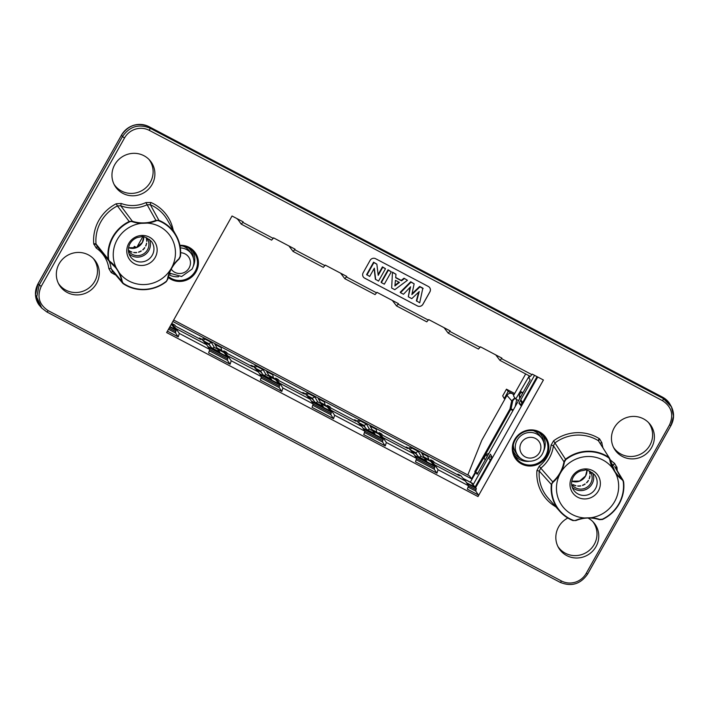 <?xml version="1.0" encoding="UTF-8"?>
<svg xmlns="http://www.w3.org/2000/svg" width="709" height="709" viewBox="0 0 709 709"><rect width="100%" height="100%" fill="white"/><g stroke="black" fill="none" stroke-linecap="round" stroke-linejoin="round"><path stroke-width="1.06" d="M237.506 218.877L241.22 224.115L242.877 222.404L243.178 221.864L232.038 215.997L166.633 332.565L477.999 496.566L478.478 495.033L467.364 489.183L468.481 485.745L438.047 469.712L436.957 473.16L415.483 461.851L416.6 458.413L386.343 442.478L385.253 445.926L363.77 434.617L364.887 431.178L334.63 415.235L333.54 418.691L312.066 407.383L313.174 403.944L282.918 388L281.827 391.457L260.354 380.139L261.47 376.701L231.214 360.766L230.124 364.222L208.65 352.905L209.758 349.466L179.324 333.434L178.234 336.89L167.404 331.183M178.234 336.89L175.531 332.964L176.054 330.288L175.46 329.437L175.956 328.551L179.324 333.434M171.693 323.543L175.956 328.551L206.736 344.769L201.968 339.345M209.758 349.466L206.736 344.769M230.124 364.222L227.421 360.296L227.935 357.611L227.35 356.76L227.837 355.883L231.214 360.766M222.342 351.558L223.991 350.937L227.837 355.883L258.439 372.003L253.68 366.588M261.47 376.701L258.439 372.003M281.827 391.457L279.124 387.531L279.647 384.854L279.054 383.994L279.55 383.117L282.918 388M274.046 378.801L275.704 378.181L279.55 383.117L310.152 399.238L305.393 393.823M313.174 403.944L310.152 399.238M333.54 418.691L330.837 414.765L331.351 412.089L330.766 411.238L331.263 410.351L334.63 415.235M325.759 406.035L327.416 405.415L331.263 410.351L361.865 426.472L357.097 421.057M364.887 431.178L361.865 426.472M385.253 445.926L382.55 441.999L383.064 439.323L382.47 438.472L382.966 437.595L386.343 442.478M377.463 433.27L379.12 432.65L382.966 437.595L413.569 453.707L409.155 448.54L406.594 447.131A12.257 2.809 117.8 0 1 406.815 447.308L407.808 448.531L382.656 435.282L381.664 434.059A12.257 2.809 -62.2 0 0 381.442 433.881L379.182 432.685M416.6 458.413L413.569 453.707M436.957 473.16L434.254 469.243L434.768 466.557L434.183 465.707L434.679 464.829L438.047 469.712M429.175 460.504L430.833 459.884L434.679 464.829L465.459 481.039L460.682 475.615M468.481 485.745L465.459 481.039M488.528 457.518L490.415 454.15L492.011 457.11L475.252 486.986L476.288 488.421L475.766 491.107L478.478 495.033M466.566 482.758L475.695 487.57L537.741 377.011M477.999 496.566L543.413 379.997L532.273 374.139L530.359 376.408L499.942 360.385L495.759 354.899M499.942 360.385L501.901 358.134L480.392 346.807L478.469 349.076L448.23 333.15L444.047 327.664M448.23 333.15L450.188 330.899L428.679 319.573L426.765 321.842L396.526 305.916L392.334 300.43M396.526 305.916L398.485 303.665L376.975 292.338L375.052 294.607L344.813 278.681L340.63 273.195M344.813 278.681L346.772 276.43L325.263 265.095L323.339 267.373L293.101 251.447L288.918 245.952M293.101 251.447L295.059 249.187L273.559 237.861L271.636 240.138L241.22 224.115M363.15 272.77A4.086 3.953 144.5 0 0 364.674 278.158L417.441 305.951A4.086 3.953 144.5 0 0 422.945 304.267L429.902 291.878A4.086 3.953 144.5 0 0 428.369 286.489L375.602 258.696A4.086 3.953 144.5 0 0 370.098 260.38L363.15 272.77M553.047 482.226A34.732 33.58 144.5 0 0 555.174 480.179A34.732 33.58 144.5 0 0 557.469 477.529L557.62 477.343A34.732 33.58 144.5 0 0 557.717 477.21L560.296 473.328A31.453 30.407 144.5 0 0 584.535 517.969A34.732 33.58 144.5 0 0 575.814 520.246A3.678 3.554 -35.5 0 1 573.067 520.264L572.845 520.548A36.771 35.556 -35.5 0 1 559.747 511.278A36.771 35.556 -35.5 0 1 551.345 484.486L539.23 471.033L540.781 468.162L552.719 481.854L551.354 484.486L553.047 482.226L552.719 481.845A34.324 33.181 144.5 0 0 560.075 472.735A34.324 33.181 144.5 0 0 563.974 461.798L553.401 445.677L551.097 445.084L553.578 440.838L565.516 459.255L563.974 461.798L564.426 461.94A34.732 33.58 144.5 0 1 563.62 465.503L563.513 465.848A34.732 33.58 144.5 0 1 563.469 465.999L563.318 466.478A34.732 33.58 144.5 0 1 563.185 466.885L562.122 469.677A34.723 33.571 144.5 0 1 561.962 470.049M572.845 520.548L575.894 520.53L572.854 520.557C567.741 518.474 563.371 515.381 559.747 511.278L548.137 498.09A38.587 37.302 144.5 0 1 539.23 471.033L536.926 470.528L539.239 466.203L540.781 468.162A33.722 32.596 -35.5 0 0 549.324 458.094A33.722 32.596 -35.5 0 0 553.401 445.677L555.05 442.841A38.587 37.302 144.5 0 1 591.598 437.4A38.587 37.302 144.5 0 1 598.405 440.732L609.58 458.369M617.149 470.581A40.626 39.279 144.5 0 0 616.981 467.515L614.508 463.287A31.675 30.629 -35.5 0 1 610.077 459.565M598.644 440.909L599.584 438.853L601.879 442.735A2.038 0.461 -7.7 0 0 600.337 443.205M599.584 438.853L599.229 438.623A40.626 39.279 144.5 0 0 553.578 440.838M116.134 267.656A34.732 33.58 144.5 0 0 109.957 261.444A3.678 3.554 -35.5 0 1 108.628 259.113A36.363 35.158 -35.5 0 1 109.62 245.668A36.363 35.158 -35.5 0 1 129.517 221.89A3.678 3.554 -35.5 0 1 132.264 221.704L132.335 221.243A34.324 33.181 144.5 0 0 155.9 220.384L145.903 202.57L150.911 202.49A2.038 0.452 -66.5 0 0 150.343 204.733L158.949 220.375L155.9 220.384L156.095 220.836A3.678 3.554 -35.5 0 1 158.843 220.827A36.363 35.158 -35.5 0 1 180.104 256.481L178.872 258.856A34.732 33.58 144.5 0 0 171.418 268.091A34.732 33.58 144.5 0 0 167.484 279.142A3.678 3.554 -35.5 0 1 166.101 281.438A36.363 35.158 -35.5 0 1 123.65 283.538A3.678 3.554 -35.5 0 1 122.17 281.305A34.732 33.58 144.5 0 0 119.404 272.974A31.453 30.407 144.5 0 0 171.427 268.091A31.453 30.407 144.5 0 0 147.383 223.113L141.002 223.353A31.453 30.407 144.5 0 0 117.26 239.545A31.453 30.407 144.5 0 0 116.134 267.656L119.404 272.974M97.098 246.298L96.052 243.993A38.587 37.302 144.5 0 1 100.82 221.855A38.587 37.302 144.5 0 1 117.402 205.938L116.232 203.758L121.23 203.465L120.743 205.752L117.41 205.938L129.517 221.89M116.232 203.758A40.626 39.279 144.5 0 0 93.748 243.825L96.22 248.044A31.675 30.629 -35.5 0 1 108.849 268.596A2.038 0.461 172.3 0 1 111.153 268.693L112.669 271.255L111.145 272.478L108.849 268.596M111.145 272.478L111.508 272.708A40.626 39.279 144.5 0 0 115.762 275.021M168.166 277.405A18.487 17.867 144.5 0 0 196.065 271.76A18.487 17.867 144.5 0 0 195.87 253.662A18.487 17.867 144.5 0 0 179.9 245.314M546.497 456.339A18.487 17.867 144.5 0 0 539.567 431.941A18.487 17.867 144.5 0 0 514.663 439.571A18.487 17.867 144.5 0 0 521.594 463.978A18.487 17.867 144.5 0 0 546.497 456.339M501.591 358.674L531.972 374.68M449.887 331.44L480.09 347.348M398.174 304.205L428.378 320.113M346.471 276.971L376.665 292.879M294.758 249.736L324.961 265.636M242.877 222.404L273.249 238.401M114.725 164.71A21.713 20.995 144.5 0 0 114.619 185.395A21.713 20.995 144.5 0 0 133.31 195.79A21.713 20.995 144.5 0 0 152.125 184.411A21.713 20.995 144.5 0 0 149.821 160.331A21.713 20.995 144.5 0 0 114.725 164.71M567.812 518.031A21.713 20.995 144.5 0 0 558.603 526.929A21.713 20.995 144.5 0 0 558.497 547.614A21.713 20.995 144.5 0 0 577.197 558.001A21.713 20.995 144.5 0 0 596.003 546.621A21.713 20.995 144.5 0 0 593.699 522.551A21.713 20.995 144.5 0 0 587.974 518.013M614.224 427.811A21.713 20.995 144.5 0 0 614.118 448.496A21.713 20.995 144.5 0 0 632.818 458.891A21.713 20.995 144.5 0 0 651.624 447.503A21.713 20.995 144.5 0 0 649.32 423.433A21.713 20.995 144.5 0 0 614.224 427.811M59.104 263.828A21.713 20.995 144.5 0 0 58.998 284.513A21.713 20.995 144.5 0 0 77.689 294.909A21.713 20.995 144.5 0 0 96.504 283.529A21.713 20.995 144.5 0 0 94.2 259.45A21.713 20.995 144.5 0 0 59.104 263.828M671.45 406.815C674.41 413.055 674.241 419.303 670.962 425.56L673.541 416.139L671.45 406.815L663.296 398.538L149.989 128.169C138.725 123.614 129.552 126.424 122.471 136.607L121.496 135.109C128.604 124.952 137.776 122.143 149.014 126.681A20.428 19.746 144.5 0 0 121.496 135.109L38.064 283.786A20.428 19.746 144.5 0 0 38.995 304.87M149.289 130.35C144.902 128.125 140.302 127.717 135.481 129.127C130.704 130.66 127.053 133.602 124.527 137.945L41.246 286.347C36.771 296.513 39.066 304.595 48.132 310.613L561.439 580.981C565.826 583.206 570.426 583.613 575.247 582.213C580.024 580.671 583.675 577.729 586.201 573.395L669.482 424.983C673.958 414.818 671.662 406.736 662.596 400.727L149.289 130.35A2.038 0.47 117.8 0 0 149.989 128.169L149.014 126.681L662.596 397.191A2.038 0.47 -62.2 0 0 662.552 397.146L669.314 403.067A20.428 19.746 144.5 0 0 669.296 403.04A20.428 19.746 144.5 0 0 662.587 397.182L669.314 403.067L671.414 406.718M41.716 308.043L39.03 304.923L35.494 294.616L38.064 283.786L39.19 285.009L36.708 297.053L41.725 308.034L46.847 311.969A2.038 0.47 117.8 0 0 46.883 311.995L560.19 582.364A2.038 0.47 -62.2 0 0 561.439 580.981M148.925 159.383A21.447 20.738 -35.5 0 1 150.379 182.16A21.447 20.738 -35.5 0 1 114.007 184.243M648.425 422.484A21.447 20.738 -35.5 0 1 649.878 445.261A21.447 20.738 -35.5 0 1 613.515 447.344M93.304 258.501A21.447 20.738 -35.5 0 1 94.758 281.278A21.447 20.738 -35.5 0 1 58.386 283.361M592.804 521.594A21.447 20.738 -35.5 0 1 594.257 544.379A21.447 20.738 -35.5 0 1 557.894 546.462M172.845 321.478L204.671 338.246L201.817 339.265M430.629 461.267L434.183 465.707L414.676 455.435M457.172 474.534A12.257 2.809 117.8 0 1 458.306 474.365A12.257 2.809 117.8 0 1 458.519 474.543L459.512 475.766L434.36 462.516L433.367 461.302A12.257 2.809 -62.2 0 0 433.155 461.116L430.886 459.928M529.853 376.142L528.905 377.835L530.128 379.944L477.175 474.312L475.783 472.504L477.636 473.479M475.783 472.504L470.342 482.191M473.275 484.477L471.866 483.742L475.252 486.986M537.138 376.701L520.911 405.619L518.979 403.261L520.805 399.991M521.487 404.582L518.979 403.261M515.195 406.567L516.666 399.557M135.534 247.92L134.356 246.369L136.589 247.547M136.74 247.485L142.731 236.797M133.248 248.345L134.356 246.369M210.36 346.169L208.925 343.723L211.388 342.438L214.26 347.339L217.778 349.191L214.898 344.29L221.057 347.534L220.499 346.577L471.529 478.805L469.385 475.792L173.661 320.025M471.529 478.805L475.252 472.176L474.808 471.627L509.966 408.978A0.815 0.62 11.9 0 1 511.065 408.845L475.633 472.15L474.808 471.627M467.825 474.968L481.571 440.812A2.038 0.47 117.8 0 1 482.031 439.846L506.979 395.392C508.397 393.353 510.232 392.786 512.483 393.708L514.105 394.558M504.994 398.928L504.223 398.52L508.193 391.448L506.456 389.179L514.69 393.513M508.193 391.448L512.483 393.708L513.768 395.188M514.858 397.838L511.685 400.815L506.979 395.392C508.406 393.362 510.232 392.795 512.483 393.708M504.223 398.52L502.699 395.879L506.456 389.179M475.145 486.932L490.353 460.07M491.709 456.543L488.377 457.571L472.947 485.062M488.377 457.571L490.194 460.114M477.76 473.266L475.633 472.15M485.24 459.937L483.981 458.165L485.966 454.62L488.962 453.308M487.225 456.392L485.966 454.62M477.662 473.444L475.252 472.176M427.332 455.524L428.936 459.609L428.599 460.203M428.936 459.609L423.929 456.968M415.421 453.264L415.758 452.67L417.193 455.107M427.89 456.481L421.74 453.237L424.611 458.138L421.102 456.286L418.221 451.385L415.758 452.67L410.165 449.719M418.221 451.385L412.062 448.141L411.504 447.184L408.756 448.035M405.468 447.299A12.257 2.809 117.8 0 1 406.594 447.131M424.797 458.696L426.685 461.018L418.487 456.702L415.687 453.406L411.362 451.119M378.916 434.032L382.47 438.472L362.973 428.201M375.628 428.289L376.187 429.246L370.027 426.003L372.907 430.904L369.389 429.051L366.509 424.15L360.358 420.907L359.791 419.95L356.946 420.978M323.916 401.055L324.474 402.012L318.323 398.768L321.195 403.669L317.676 401.817L314.805 396.916L308.645 393.672L308.087 392.715L305.233 393.734M250.339 365.587A12.257 2.809 117.8 0 1 251.473 365.419A12.257 2.809 117.8 0 1 251.686 365.605L252.679 366.819L227.527 353.578L226.534 352.355A12.257 2.809 -62.2 0 0 226.322 352.169L224.053 350.982M269.668 376.984L271.556 379.306L263.358 374.99L260.558 371.693L256.233 369.416M259.556 373.723L279.054 383.994L275.5 379.563M302.052 392.83A12.257 2.809 117.8 0 1 303.177 392.653A12.257 2.809 117.8 0 1 303.399 392.839L304.383 394.062L279.24 380.813L278.247 379.59A12.257 2.809 -62.2 0 0 278.025 379.412L275.766 378.216M321.381 404.227L323.26 406.541L315.062 402.225L312.27 398.928L307.936 396.65M311.26 400.957L330.766 411.238L327.212 406.798M353.756 420.065A12.257 2.809 117.8 0 1 354.89 419.896A12.257 2.809 117.8 0 1 355.103 420.074L356.095 421.297L330.943 408.047L329.951 406.824A12.257 2.809 -62.2 0 0 329.738 406.647L327.469 405.451M373.094 431.462L374.972 433.784L366.775 429.459L363.983 426.162L359.649 423.885M223.787 352.329L227.35 356.76L207.843 346.488M217.964 349.75L219.843 352.072L211.645 347.756L208.854 344.459L204.52 342.172M198.626 338.353A12.257 2.809 117.8 0 1 199.761 338.184A12.257 2.809 117.8 0 1 199.973 338.361L200.966 339.584L175.814 326.335L174.831 325.121A12.257 2.809 -62.2 0 0 174.609 324.935L172.172 323.65M171.862 324.979L175.46 329.437L170 326.557M272.203 373.82L272.77 374.769L266.611 371.525L269.491 376.435L265.972 374.582L263.092 369.673L256.942 366.438L256.374 365.481L253.521 366.5M221.057 347.534L221.766 351.256M222.103 350.663L217.096 348.03M203.323 340.781L208.925 343.723L208.588 344.317M211.388 342.438L205.229 339.194L202.765 340.48M205.229 339.194L204.671 338.246L220.499 346.577M255.036 368.015L260.637 370.958L263.092 369.673M256.942 366.438L254.478 367.723M260.3 371.551L260.637 370.958L262.064 373.404M265.972 374.582L263.509 375.859M269.491 376.435L270.2 378.597M272.77 374.769L273.479 378.5M273.807 377.906L268.8 375.265M424.611 458.138L425.329 460.301M421.102 456.286L418.638 457.571M412.062 448.141L409.607 449.426M376.187 429.246L376.896 432.969M377.223 432.375L372.225 429.734M363.717 426.029L364.054 425.435L365.481 427.873M366.509 424.15L364.054 425.435L358.453 422.484M360.358 420.907L357.894 422.192M369.389 429.051L366.925 430.336M372.907 430.904L373.616 433.066M324.474 402.012L325.183 405.734M325.52 405.14L320.512 402.499M312.004 398.795L312.341 398.192L313.777 400.638M314.805 396.916L312.341 398.192L306.74 395.25M308.645 393.672L306.182 394.957M317.676 401.817L315.221 403.102M321.195 403.669L321.913 405.832M217.778 349.191L218.496 351.363M214.26 347.339L211.805 348.624M529.304 375.859L515.735 399.07L513.653 396.136A2.038 0.47 117.8 0 1 513.803 395.09L525.67 373.944M528.382 377.498L528.932 377.791M515.735 399.07L518.563 400.558M522.958 392.724L521.212 391.802L519.227 395.347L519.715 398.493M522.48 393.575L521.212 391.802M519.227 395.347L520.495 397.12M522.63 402.561L537.032 376.639M534.533 375.327L520.769 399.849L521.904 403.846M522.586 402.402L520.769 399.849M473.293 484.442L472.097 483.113M237.347 219.161L237.036 218.629M571.614 484.096A11.176 10.803 144.5 0 0 590.721 483.246A11.176 10.803 144.5 0 0 589.782 471.157M589.197 478.628A11.176 10.803 144.5 0 0 589.87 475.828L589.968 475.978A11.176 10.803 -35.5 0 1 589.303 478.779L589.197 478.628M589.897 473.922A11.176 10.803 144.5 0 0 589.312 471.139L589.418 471.29A11.176 10.803 -35.5 0 1 590.003 474.064L589.897 473.922M573.164 484.593A11.176 10.803 144.5 0 0 575.814 485.656L575.921 485.798A11.176 10.803 -35.5 0 1 573.271 484.743L573.164 484.593M577.711 485.957A11.176 10.803 144.5 0 0 580.6 485.798L580.706 485.94A11.176 10.803 -35.5 0 1 577.817 486.108L577.711 485.957M582.47 485.275A11.176 10.803 144.5 0 0 585.058 483.919L585.164 484.061A11.176 10.803 -35.5 0 1 582.576 485.426L582.47 485.275M586.556 482.669A11.176 10.803 144.5 0 0 588.355 480.374L588.461 480.516A11.176 10.803 -35.5 0 1 586.662 482.811L586.556 482.669M572.243 487.305A12.727 12.301 144.5 0 0 592.609 472.806M129.029 253.849A12.727 12.301 144.5 0 0 149.386 239.35M128.391 250.64A11.176 10.803 144.5 0 0 147.499 249.79A11.176 10.803 144.5 0 0 146.568 237.701M133.709 252.422A11.176 10.803 144.5 0 0 136.598 252.457L136.704 252.608A11.176 10.803 -35.5 0 1 133.815 252.572L133.709 252.422M138.494 252.076A11.176 10.803 144.5 0 0 141.171 250.897L141.277 251.048A11.176 10.803 -35.5 0 1 138.601 252.218L138.494 252.076M142.748 249.754A11.176 10.803 144.5 0 0 144.707 247.583L144.813 247.733A11.176 10.803 -35.5 0 1 142.855 249.905L142.748 249.754M128.373 250.055A11.176 10.803 144.5 0 0 131.847 251.979L131.954 252.129A11.176 10.803 -35.5 0 1 128.373 250.117M145.673 245.899A11.176 10.803 144.5 0 0 146.541 243.152L146.639 243.293A11.176 10.803 -35.5 0 1 145.779 246.05L145.673 245.899M146.701 241.246A11.176 10.803 144.5 0 0 146.32 238.419L146.426 238.57A11.176 10.803 -35.5 0 1 146.807 241.388L146.701 241.246M584.535 517.969L590.916 517.738A31.453 30.407 144.5 0 0 614.65 501.538A31.453 30.407 144.5 0 0 615.775 473.426L612.514 468.108A31.453 30.407 144.5 0 0 560.837 472.38L560.296 473.328M564.435 461.931L565.817 459.645A36.363 35.158 -35.5 0 1 574.077 454.735A36.363 35.158 -35.5 0 1 608.26 457.544A3.678 3.554 -35.5 0 1 609.749 459.778A34.732 33.58 144.5 0 0 612.514 468.108M560.837 472.38L561.971 470.032M609.749 459.778L609.607 458.351L598.405 440.732A2.038 0.487 122 0 1 599.229 438.623M614.933 466.939L621.953 479.639A3.678 3.554 -35.5 0 1 623.282 481.969A36.363 35.158 -35.5 0 1 602.393 519.192A3.678 3.554 -35.5 0 1 599.654 519.378A34.732 33.58 144.5 0 0 590.916 517.738M623.282 481.969L623.078 480.259L622.148 479.24A34.324 33.181 144.5 0 1 614.88 471.45A34.324 33.181 144.5 0 1 614.286 470.519A34.324 33.181 144.5 0 1 610.086 459.627L614.88 471.45M599.654 519.378L602.402 519.192M611.034 463.376A33.722 32.596 -35.5 0 0 613.622 465.361A2.038 0.496 124.5 0 1 614.508 463.287M615.226 467.869L616.927 467.071M178.872 258.856L180.104 256.481M122.17 281.305L123.357 283.786A36.771 35.556 -35.5 0 0 166.278 281.668L167.484 279.142M93.748 243.825A2.038 0.452 174.7 0 1 96.052 243.993L108.167 259.086L108.982 261.036L115.638 267.674A34.324 33.181 144.5 0 1 117.508 270.395A34.324 33.181 144.5 0 1 121.709 281.305L111.153 268.693A33.722 32.596 -35.5 0 0 109.239 261.329M96.92 246.085L109.035 261.072M158.843 220.827L158.949 220.366A36.771 35.556 -35.5 0 1 176.142 235.379L167.466 220.1A38.587 37.302 144.5 0 0 150.343 204.733L147.011 204.795A33.722 32.596 -35.5 0 1 120.743 205.752L132.335 221.243L129.295 221.456A36.771 35.556 -35.5 0 0 112.616 237.054A36.771 35.556 -35.5 0 0 109.168 245.491A36.771 35.556 -35.5 0 0 108.167 259.086L108.628 259.113M97.496 246.785A2.038 0.496 -55.5 0 0 96.22 248.044M96.087 244.295L93.801 244.259M429.689 287.632A4.086 3.953 -35.5 0 1 429.867 291.833L422.918 304.223A4.086 3.953 -35.5 0 1 417.415 305.916L364.648 278.123A4.086 3.953 -35.5 0 1 363.318 276.971M418.691 292.064L416.378 300.776L419.701 302.796L422.856 288.146L419.657 286.454L412.044 293.721M419.657 286.454L419.958 286.879L411.858 294.616L414.145 283.822L410.706 281.739L400.204 292.259L400.505 292.684L411.007 282.164L410.706 281.739M410.05 287.34L408.287 296.787L410.582 286.782L403.483 294.253L400.505 292.684M391.669 288.031L394.789 289.68L407.436 280.285L404.006 278.212L401.214 280.392L401.524 280.817L395.675 277.733L395.976 274.25L392.458 272.132L391.669 288.031L392.458 272.132M401.214 280.392L395.693 277.485M391.288 271.777L388.036 269.801L381.079 282.191L381.38 282.616L384.331 284.167L391.288 271.777L388.337 270.226L381.38 282.616M374.113 268.551L375.362 279.178L378.535 281.118L385.492 268.729L382.443 266.859L378.119 274.569M382.443 266.859L382.745 267.284L378.216 275.358L376.851 264.173L373.59 262.188L366.633 274.578L369.681 276.448L374.325 268.179L375.664 279.603M423.158 288.572L419.958 286.879M414.145 283.822L411.007 282.164M408.287 296.787L411.796 298.64L419.249 291.532L416.679 301.201M395.976 274.25L392.768 272.557M404.006 278.212L407.436 280.285M401.524 280.817L404.307 278.637M394.886 285.984L399.442 282.421L395.454 280.321L394.886 285.984M398.937 282.155L394.957 285.266M385.492 268.729L382.745 267.284M373.59 262.188L373.891 262.614L366.934 275.003M376.851 264.173L373.891 262.614M168.396 276.466A17.672 17.078 144.5 0 0 195.241 271.228A17.672 17.078 144.5 0 0 193.734 252.067A17.672 17.078 144.5 0 0 180.024 245.934M169.451 273.107L181.637 276.51L192.068 269.092C194.789 263.783 194.541 258.67 191.341 253.742L189.4 251.021A14.703 14.215 144.5 0 0 182.993 246.094M541.773 438.322A14.703 14.215 144.5 0 0 517.127 440.183A14.703 14.215 144.5 0 0 517.818 455.382C523.393 463.961 537.83 462.897 542.5 453.671C545.221 448.363 544.973 443.249 541.773 438.322L539.833 435.601A14.703 14.215 144.5 0 0 533.416 430.673M513.316 444.986A14.703 14.215 144.5 0 0 515.877 452.661L517.818 455.382M545.673 455.807A17.672 17.078 144.5 0 0 544.166 436.647A17.672 17.078 144.5 0 0 515.248 439.775A17.672 17.078 144.5 0 0 515.443 457.092A17.672 17.078 144.5 0 0 545.673 455.807M175.531 332.964L168.485 329.251M227.421 360.296L209.341 350.769M279.124 387.531L261.045 378.003M330.837 414.765L312.758 405.247M382.55 441.999L364.461 432.481M434.254 469.243L416.174 459.716M475.766 491.107L468.055 487.048M551.097 445.084A31.675 30.629 -35.5 0 1 539.239 466.203M536.926 470.528A40.626 39.279 144.5 0 0 555.829 506.829M602.88 447.379A31.675 30.629 -35.5 0 1 601.879 442.735M173.209 230.221A40.626 39.279 144.5 0 0 150.911 202.49M145.903 202.57A31.675 30.629 -35.5 0 1 121.221 203.465M662.596 400.727A2.038 0.47 -62.2 0 0 663.296 398.538L662.596 397.191M586.201 573.395L587.681 573.971L670.962 425.56L669.482 424.983M46.918 312.004L560.154 582.337A2.038 0.47 -62.2 0 0 560.19 582.364C571.463 586.928 580.627 584.136 587.681 573.962L587.664 573.9M48.132 310.613A2.038 0.47 117.8 0 1 46.883 311.995L41.778 308.087M41.246 286.347L39.19 285.009L122.471 136.607L124.527 137.945M148.917 126.627A2.038 0.47 117.8 0 1 148.979 126.636L662.552 397.146A2.038 0.47 -62.2 0 0 662.49 397.137M121.496 135.118L121.469 135.038C128.524 124.855 137.697 122.054 148.979 126.636A2.038 0.47 117.8 0 1 149.014 126.681M39.013 304.897C34.599 298.126 34.28 291.071 38.038 283.715L121.549 135.02M433.367 461.302L431.028 460.07M461.036 475.872L458.519 474.543M515.071 398.139L512.784 400.674A0.815 0.62 -168.1 0 0 511.685 400.815L509.966 408.978L512.908 410.635M512.784 400.674L511.065 408.845L513.263 409.997M409.155 448.54L406.815 447.308M416.05 453.707L411.53 451.323M431.037 461.594L424.647 458.227M415.208 456.259L434.768 466.557M434.511 467.896L416.582 458.457M381.664 434.059L379.324 432.827M254.026 366.837L251.686 365.605M260.921 371.995L256.401 369.611M275.907 379.891L269.517 376.523M278.247 379.59L275.907 378.358M305.739 394.071L303.399 392.839M312.634 399.229L308.114 396.854M327.62 407.126L321.23 403.758M329.951 406.824L327.611 405.592M357.442 421.306L355.103 420.074M364.337 426.463L359.817 424.088M379.333 434.36L372.934 430.992M363.495 429.016L383.064 439.323M382.807 440.661L364.869 431.223M311.792 401.781L331.351 412.089M331.094 413.427L313.165 403.979M260.079 374.547L279.647 384.854M279.381 386.192L261.453 376.745M226.534 352.355L224.195 351.123M209.217 344.76L204.697 342.376M224.204 352.657L217.805 349.289M174.831 325.121L172.314 323.791M202.313 339.593L199.973 338.361M172.322 325.325L171.064 324.66M169.761 326.973L176.054 330.288M175.797 331.626L169.123 328.116M208.375 347.313L227.935 357.611M227.678 358.958L209.749 349.51M472.549 483.467L463.411 478.655M467.089 483.582L476.288 488.421M476.023 489.768L468.463 485.78M571.782 481.207A11.176 10.803 144.5 0 0 586.999 470.368M143.759 236.912L142.332 242.496L136.341 247.645L128.568 247.733A11.176 10.803 144.5 0 0 143.776 236.912M595.79 488.093A12.966 12.54 144.5 0 0 594.585 474.791C589.755 470.829 586.378 469.314 584.446 470.227L580.529 470.989C577.144 472.265 574.618 474.489 572.961 477.662C570.984 481.987 571.153 486.037 573.475 489.822A12.966 12.54 144.5 0 0 595.79 488.093M571.622 477.582A15.359 14.854 -35.5 0 1 571.95 476.953A15.359 14.854 -35.5 0 1 573.289 474.959A15.359 14.854 -35.5 0 1 593.371 471.015A15.359 14.854 -35.5 0 1 598.742 490.265A15.359 14.854 -35.5 0 1 598.414 490.885A15.359 14.854 -35.5 0 1 578.021 497.39A15.359 14.854 -35.5 0 1 571.622 477.582M565.817 459.645L565.507 459.246A36.771 35.556 -35.5 0 1 573.873 454.292A36.771 35.556 -35.5 0 1 608.437 457.128L608.26 457.544M615.775 473.426A34.732 33.58 144.5 0 0 621.953 479.639M623.628 481.828A36.771 35.556 -35.5 0 1 619.179 503.869A36.771 35.556 -35.5 0 1 602.535 519.449M599.451 519.67A34.324 33.181 144.5 0 0 575.912 520.53M616.981 467.515A2.038 0.452 -5.3 0 0 615.501 467.878M573.067 520.264A36.363 35.158 -35.5 0 1 551.806 484.601M623.078 480.259L623.628 481.836C624.7 498.657 617.654 511.198 602.517 519.475L599.468 519.679C591.598 517.189 583.746 517.481 575.903 520.539L575.814 520.246M152.568 254.637A12.966 12.54 144.5 0 0 151.363 241.335C146.533 237.382 143.156 235.858 141.224 236.771L137.316 237.533C133.921 238.809 131.395 241.033 129.747 244.206C127.762 248.531 127.939 252.59 130.252 256.366A12.966 12.54 144.5 0 0 152.568 254.637M128.4 244.126A15.359 14.854 -35.5 0 1 128.737 243.497A15.359 14.854 -35.5 0 1 149.12 236.992A15.359 14.854 -35.5 0 1 155.519 256.809A15.359 14.854 -35.5 0 1 155.191 257.438A15.359 14.854 -35.5 0 1 134.799 263.934A15.359 14.854 -35.5 0 1 128.4 244.126M147.383 223.113A34.732 33.58 144.5 0 0 156.104 220.836M176.142 235.379A36.771 35.556 -35.5 0 1 180.449 256.428C181.212 248.912 179.776 241.893 176.142 235.379M179.067 259.069A34.324 33.181 144.5 0 0 171.72 268.179A34.324 33.181 144.5 0 0 167.82 279.116L166.287 281.668M115.638 267.674A34.324 33.181 144.5 0 0 109.656 261.692M112.704 271.414A2.038 0.487 -58 0 0 111.499 272.708M132.264 221.704A34.732 33.58 144.5 0 0 141.002 223.353M166.101 281.438L166.287 281.677C152.151 291.576 137.838 292.285 123.366 283.795L123.65 283.538M108.982 261.027L109.957 261.444M178.571 276.74A17.379 16.803 -35.5 0 1 168.893 274.729M192.307 250.534A17.379 16.803 -35.5 0 1 193.291 266.256M170.63 274.064A16.156 15.625 -35.5 0 1 169.336 273.426M188.55 247.858A16.156 15.625 -35.5 0 1 193.362 257.881M191.341 253.742A14.703 14.215 144.5 0 0 180.343 247.902M171.215 269.136A10.617 10.272 144.5 0 0 189.117 267.94A10.617 10.272 144.5 0 0 180.662 252.741M521.248 442.886A10.617 10.272 144.5 0 0 525.236 456.906A10.617 10.272 144.5 0 0 539.54 452.519A10.617 10.272 144.5 0 0 535.561 438.499A10.617 10.272 144.5 0 0 521.248 442.886M521.062 458.643A16.156 15.625 -35.5 0 1 513.165 450.818M538.973 432.437A16.156 15.625 -35.5 0 1 543.794 442.46M542.731 435.113A17.379 16.803 -35.5 0 1 543.723 450.835M529.003 461.32A17.379 16.803 -35.5 0 1 514.459 455.24M430.709 461.311L424.585 458.085M253.795 366.642L251.473 365.419M275.579 379.607L269.455 376.382M305.499 393.876L303.177 392.653M327.292 406.842L321.168 403.616M357.212 421.119L354.89 419.896M378.996 434.076L372.872 430.85M223.876 352.364L217.752 349.147M202.083 339.407L199.761 338.184M171.986 325.041L171.108 324.58M460.806 475.686L458.306 474.365M472.221 483.175L463.243 478.451M571.791 481.181L579.554 481.101L585.554 475.952L586.981 470.368M609.58 458.306L610.086 459.618M614.694 466.54L623.051 480.277M614.96 466.983L614.73 466.531M167.829 279.124C169.274 271.237 173.023 264.554 179.076 259.077L180.449 256.436M112.075 270.67L122.595 283.077M122.533 283.059L123.366 283.795"/></g></svg>
